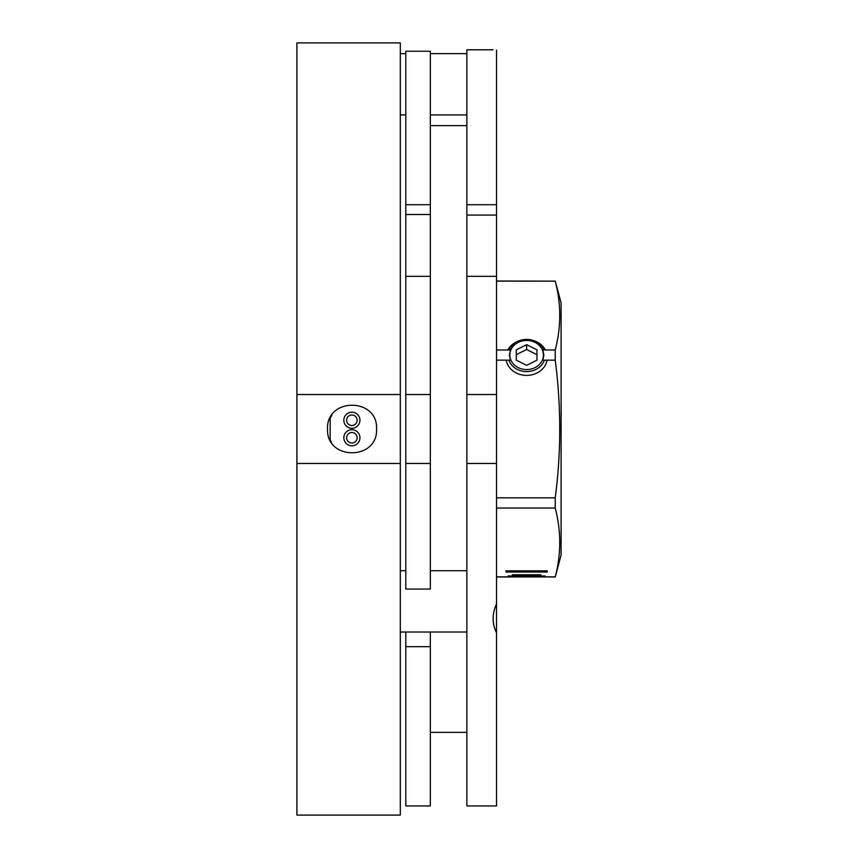 <?xml version="1.0" encoding="UTF-8"?>
<svg xmlns="http://www.w3.org/2000/svg" width="858" height="858" viewBox="0 0 858 858"><rect width="100%" height="100%" fill="white"/><g stroke="black" fill="none" stroke-linecap="round" stroke-linejoin="round"><path stroke-width="1.29" d="M376.576 429C377.992 460.682 326.104 460.692 327.541 429C326.115 397.286 378.046 397.351 376.576 429M329.74 439.146L331.402 442.213M296.9 394.53L400.321 394.53L400.321 42.9L296.9 42.9L296.9 815.1L400.321 815.1L400.321 463.47L296.9 463.47M400.321 463.47L400.321 394.53M331.928 415.004L329.29 419.905M357.142 437.752A5.255 5.255 0 0 0 351.887 432.507A5.255 5.255 0 0 0 346.632 437.752A5.255 5.255 0 0 0 351.887 443.007A5.255 5.255 0 0 0 357.142 437.752M357.142 420.248A5.255 5.255 0 0 0 351.887 414.993A5.255 5.255 0 0 0 346.632 420.248A5.255 5.255 0 0 0 351.887 425.493A5.255 5.255 0 0 0 357.142 420.248M359.942 437.752A8.054 8.054 0 0 0 351.887 429.697A8.054 8.054 0 0 0 343.833 437.752A8.054 8.054 0 0 0 351.887 445.817A8.054 8.054 0 0 0 359.942 437.752M359.942 420.248A8.054 8.054 0 0 0 351.887 412.183A8.054 8.054 0 0 0 343.833 420.248A8.054 8.054 0 0 0 351.887 428.303A8.054 8.054 0 0 0 359.942 420.248M405.802 463.47L430.319 463.47L430.319 589.06L405.802 589.06L405.802 394.53L430.319 394.53L430.319 51.255L405.802 51.255L405.802 204.708L430.319 204.708M405.802 394.53L405.802 204.708M430.319 463.47L430.319 394.53M405.802 276.351L430.319 276.351M405.802 646.685L430.319 646.685L430.319 805.941L405.802 805.941L405.802 632.014L400.321 632.014L466.87 632.014M430.319 646.685L430.319 632.014M466.87 732.367L430.319 732.367M466.87 125.633L430.319 125.633M496.514 463.47L466.87 463.47L466.87 805.941L496.514 805.941L496.514 50.161C491.988 49.678 491.988 49.678 496.514 50.161M496.514 632.764C491.988 623.455 491.988 613.899 496.514 604.075M466.87 463.47L466.87 49.796L493.06 49.796M466.87 394.53L496.514 394.53M466.87 276.351L496.514 276.351M466.87 204.708L496.514 204.708M496.514 360.167L510.424 360.167L509.395 355.008L510.424 349.967L496.514 349.967M555.233 281.016L561.1 302.906L561.1 555.094L555.233 576.984L542.824 576.866L555.233 576.866C561.239 553.914 561.239 530.973 555.233 508.033L555.233 497.833C561.239 452.102 561.239 406.209 555.233 360.167L555.233 349.967C561.239 327.027 561.239 304.086 555.233 281.134L496.514 281.016M509.395 576.984L496.514 576.984M555.233 360.167L542.824 360.167L543.865 355.008L542.824 349.967L555.233 349.967M496.514 576.866L510.424 576.866M555.233 281.134L496.514 281.134M542.824 576.866L543.865 576.984M555.233 508.033L496.514 508.033M496.514 497.833L555.233 497.833M547.307 570.838L505.941 570.838M547.307 572.039L505.941 572.039M540.969 574.742L512.28 574.742M508.065 575.975L545.195 575.975M543.511 576.941L509.738 576.941M506.177 360.167A20.689 17.911 0 0 0 526.63 375.396A20.689 17.911 0 0 0 547.082 360.167M519.616 340.626A20.689 17.911 0 0 0 507.85 349.967M509.202 349.967A18.565 16.077 180 0 1 526.63 339.436A18.565 16.077 180 0 1 544.047 349.967M545.409 349.967A20.689 17.911 0 0 0 533.644 340.626M526.63 340.444A16.817 14.565 0 0 0 509.813 355.008A16.817 14.565 0 0 0 526.63 369.573A16.817 14.565 0 0 0 543.446 355.008A16.817 14.565 0 0 0 526.63 340.444M544.401 360.167A18.565 16.077 180 0 1 526.63 371.589A18.565 16.077 180 0 1 508.858 360.167M516.291 349.839L516.291 360.178L526.63 365.347L536.969 360.178L536.969 349.839L526.63 344.669L516.291 349.839M516.291 360.178L516.291 354.665L526.63 349.496L526.63 344.669M536.969 360.178L536.969 354.665L526.63 349.496M330.169 440.057L330.169 417.943M405.802 214.511L430.319 214.511M466.87 215.058L496.514 215.058M466.87 53.625L430.319 53.625M405.802 53.625L400.321 53.625M466.87 114.918L430.319 114.918M405.802 114.918L400.321 114.918M466.87 570.72L430.319 570.72M405.802 570.72L400.321 570.72"/></g></svg>
